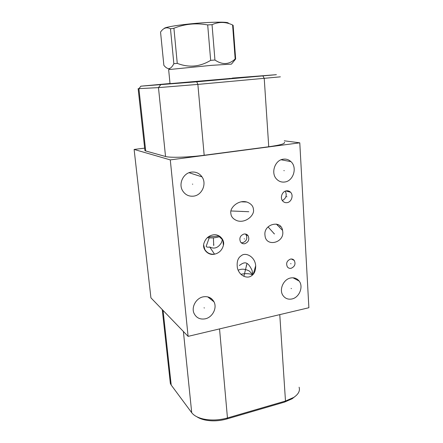 <?xml version="1.0" encoding="UTF-8"?>
<svg xmlns="http://www.w3.org/2000/svg" width="443" height="443" viewBox="0 0 443 443"><rect width="100%" height="100%" fill="white"/><g stroke="black" fill="none" stroke-linecap="round" stroke-linejoin="round"><path stroke-width="0.66" d="M170.284 159.895L299.784 142.818L308.882 307.73L188.098 336.364L170.284 159.895L134.118 149.435L144.651 148.139M191.454 172.1C195.884 171.657 199.4 173.246 202.008 176.873C206.981 183.762 202.069 195.153 193.713 196.127C188.917 196.653 185.202 194.837 182.571 190.673C178.236 183.673 183.38 172.914 191.454 172.1M203.171 296.854C208.099 296.068 211.71 297.735 214.013 301.86C217.314 308.057 212.479 317.398 205.236 318.822C200.059 319.708 196.327 317.897 194.045 313.389C191.116 307.149 196.094 298.139 203.171 296.854M290.636 277.988C294.174 277.346 297.02 278.381 299.163 281.084C303.704 286.704 299.291 297.585 291.92 298.97C288.188 299.684 285.226 298.554 283.038 295.575C278.808 289.849 283.387 279.228 290.636 277.988M243.971 234.037C245.699 233.788 247.078 234.353 248.102 235.737C249.675 239.502 248.545 242.166 244.719 243.728C242.941 243.993 241.535 243.401 240.505 241.95C239.015 238.184 240.172 235.549 243.971 234.037M290.558 259.066C292.059 258.812 293.283 259.255 294.23 260.406C295.869 264 294.828 266.636 291.117 268.303C289.578 268.574 288.327 268.104 287.374 266.902C285.807 263.303 286.865 260.689 290.558 259.066M286.405 190.833C288.044 190.612 289.445 191.088 290.602 192.273C293.759 195.346 291.477 202.119 287.125 202.639C285.414 202.883 283.974 202.368 282.789 201.1C279.754 197.977 282.097 191.315 286.405 190.833M253.44 209.55C254.814 214.838 246.031 223.422 237.321 220.791C233.206 219.202 231.052 216.727 230.864 213.365C229.474 208.077 238.118 199.533 246.795 202.008C251.076 203.603 253.291 206.117 253.44 209.55M264.953 235.061C263.53 224.08 281.012 219.54 282.573 230.404L282.756 231.75C284.168 242.891 266.193 247.244 265.041 235.848L264.953 235.061M241.352 255.672C245.306 252.05 254.946 256.248 255.689 265.717C255.711 270.701 254.288 274.067 251.419 275.812C247.875 278.791 239.746 276.642 237.442 268.203C236.523 261.979 237.825 257.804 241.352 255.672M219.351 236.756L222.087 239.309L222.181 240.383L221.406 242.709C218.194 247.886 214.301 249.315 209.733 246.995L214.534 254.177C208.26 255.827 201.881 249.165 203.968 243.218C205.502 238.627 208.459 235.87 212.834 234.94C218.92 233.406 225.061 239.735 223.405 245.356C222.081 250.157 219.124 253.097 214.534 254.177C210.226 254.553 206.997 253.008 204.843 249.536L203.691 245.162M283.354 159.17C286.25 158.821 288.775 159.641 290.929 161.629C297.563 167.399 293.393 181.093 284.755 182.007C281.61 182.422 278.902 181.475 276.642 179.155C270.485 173.158 274.915 159.923 283.354 159.17M188.098 336.364L150.919 297.829L134.118 149.435M209.733 246.995C207.845 247.382 206.654 247.177 206.15 246.38L209.201 237.908M196.858 416.763C199.001 418.203 201.737 419.283 205.065 420.003C212.086 421.393 219.313 421.055 226.75 418.989L284.567 402.089L292.131 398.772L294.634 396.806M170.073 380.952L170.356 383.494L171.214 385.067L191.719 412.715C193.979 415.672 197.982 417.793 203.725 419.084C211.405 420.595 219.318 420.224 227.458 417.97L285.486 401.037L293.748 397.415C298.444 394.226 300.227 390.826 299.103 387.215M299.784 142.818L284.245 140.808M284.334 142.286C285.563 143.621 280.369 145.11 268.746 146.749L204.173 155.26C188.801 157.337 169.863 157.902 165.532 156.501L145.708 150.963L144.922 150.626L144.855 150.005M232.348 78.09L276.404 74.679L196.736 81.8L140.874 86.175L170.012 83.511M238.843 77.996L219.628 79.629L238.843 77.996M232.365 78.295L170.023 83.644M239.325 265.501C243.827 262.367 247.266 259.986 252.128 270.568L252.687 274.654L249.348 271.055C245.322 268.94 241.662 268.63 238.373 270.13L238.146 270.236M280.369 76.838L197.871 84.408L158.472 87.614L138.094 88.7M245.416 234.02L246.092 234.784C247.659 238.528 246.541 241.169 242.731 242.72L241.153 242.72M285.237 191.166C287.147 195.158 286.195 198.287 282.374 200.557M173.844 63.72L170.477 28.778C166.884 26.907 163.727 27.793 161.008 31.447L160.543 32.062L163.871 65.348C165.809 67.696 167.554 68.759 169.104 68.538C170.666 68.372 172.249 66.766 173.844 63.72L177.261 63.355C188.79 67.851 199.926 66.849 210.663 60.353L214.949 60.026C222.386 65.049 229.125 64.689 235.167 58.952L235.637 59.013L231.44 64.113L211.499 65.348L168.639 69.59M235.637 59.013L233.467 61.649M214.949 60.026L212.042 24.681C218.92 21.624 225.775 21.735 232.603 25.002L233.118 25.295L235.659 59.019M235.167 58.952L232.603 25.002M210.663 60.353L207.689 24.919L212.042 24.681M164.231 28.513C164.237 26.851 188.103 23.496 207.983 22.499C222.203 21.845 229.02 22.156 228.433 23.435M170.477 28.778L173.916 28.247C184.792 23.922 196.05 22.814 207.689 24.919M177.261 63.355L173.916 28.247M252.471 274.998L250.904 274.195C248.002 273.464 244.674 273.497 240.914 274.295M208.132 237.005L219.263 235.969M220.071 236.496C215.979 237.847 211.726 238.24 207.318 237.675M284.245 170.677L283.874 170.594M192.727 184.216L192.45 184.116M204.35 308.007L204.068 307.763M291.461 288.62L291.095 288.415M244.508 238.971L244.182 238.81M291.023 263.784L290.658 263.602M286.948 196.803L286.577 196.698M242.393 211.51L242.066 211.377M248.794 211.721L231.013 210.968M274.079 233.472L273.724 233.323M274.438 233.993L268.043 226.894M213.836 244.68L213.537 244.503L213.836 244.68M213.731 245.588L213.399 237.852M246.585 265.9L246.258 265.711M246.995 263.402L243.899 276.332M293.249 259.936L293.033 259.393M279.993 225.864L280.037 226.561M277.827 225.553L277.755 224.479M159.851 84.563L154.136 85.062M162.587 84.347L155.244 85.012M153.965 85.1L163.91 84.253M165.256 84.159L156.54 84.923L165.256 84.159M160.698 84.63L159.015 84.751M162.299 84.469L163.323 84.397M229.385 78.837L229.352 78.372M222.181 240.383L222.547 239.353M284.567 402.089L285.486 401.037L279.771 314.63M226.75 418.989L227.458 417.97L219.54 328.911M171.214 385.067L163.057 310.41M191.719 412.715L183.396 331.486M262.959 75.991L264.233 78.477L268.746 146.749M196.736 81.8L197.871 84.408L204.173 155.26M160.643 84.812L158.472 87.614L165.532 156.501M140.874 86.175L138.908 88.705L145.708 150.963M290.929 161.629L281.111 159.768M202.008 176.873L189.061 172.715M214.013 301.86L207.739 296.865M299.163 281.084L293.011 277.789M246.795 202.008L241.153 201.82M282.573 230.404L276.382 224.075M222.181 240.405L222.087 239.309M223.405 245.356L222.868 240.034M210.984 299.451L210.874 298.228M292.131 398.772L293.748 397.415M205.065 420.003L203.725 419.084M162.26 309.585L170.356 383.494M255.689 265.717L253.313 274.101M252.516 272.295L252.687 274.654M144.922 150.626L138.144 88.738M248.102 235.737L246.092 234.784M294.23 260.406L291.289 258.989M290.602 192.273L285.89 190.944M170.029 83.694L168.628 69.462M169.896 69.252L169.104 68.538"/></g></svg>
